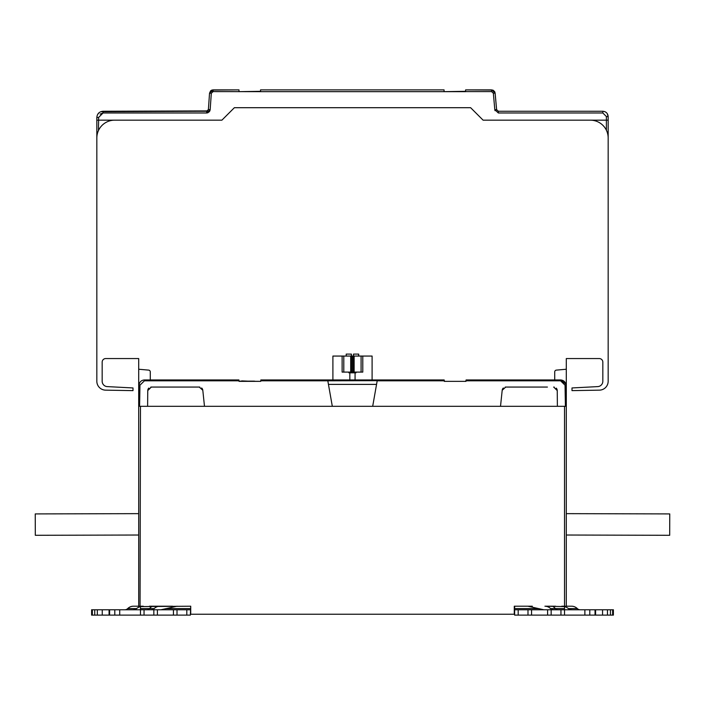 <?xml version="1.0" encoding="UTF-8"?>
<svg xmlns="http://www.w3.org/2000/svg" width="705" height="705" viewBox="0 0 705 705"><rect width="100%" height="100%" fill="white"/><g stroke="black" fill="none" stroke-linecap="round" stroke-linejoin="round"><path stroke-width="1.06" d="M514.958 606.212L514.28 606.212L514.28 614.231L190.72 614.231L190.72 606.212L140.48 606.582A10.69 10.69 0 0 1 143.265 606.212L138.7 606.212L138.7 358.554L105.732 358.554A3.56 3.56 180 0 0 102.172 362.123L102.172 381.264A5.349 5.349 180 0 0 107.239 386.604L132.998 387.953L132.998 390.632L105.583 390.147A8.909 8.909 0 0 1 96.832 381.246L96.832 137.986A17.819 17.819 -0 0 1 114.642 120.167L221.899 120.167L234.377 107.698L470.623 107.698L483.101 120.167L590.358 120.167A17.819 17.819 0 0 1 608.168 137.986L608.168 381.246A8.909 8.909 -0 0 1 599.417 390.147L572.002 390.632L572.002 387.953L597.761 386.604A5.349 5.349 180 0 0 602.828 381.264L602.828 362.123A3.56 3.56 180 0 0 599.268 358.554L566.3 358.554L566.3 369.244L556.351 370.116A1.78 1.78 180 0 0 554.72 371.896L554.72 379.942M283.163 614.231L287.825 614.231M549.38 606.212L555.611 606.212M149.389 606.212L155.62 606.212M35.25 513.919L35.312 535.298L35.25 513.919L138.7 513.645L35.25 513.919L138.7 513.645L138.7 451.209L138.7 513.645L35.25 513.919L35.312 535.298L138.7 535.024L138.7 606.212L133.412 606.212A10.69 9.068 90 0 0 127.72 608.591A5.349 4.53 -90 0 1 124.873 609.772L91.606 609.772L91.606 615.121L92.373 615.121L92.373 609.772L115.532 609.772M139.66 406.309L138.7 406.309L139.07 385.186L138.7 406.309M150.28 379.942L150.28 371.896A1.78 1.78 180 0 0 148.649 370.116L138.7 369.244M566.3 369.244L566.3 606.212L571.649 606.212A10.69 9.024 -90 0 1 577.324 608.591A5.349 4.512 90 0 0 580.162 609.772L613.394 609.772L613.394 615.121L613.262 609.772L514.632 609.772L514.632 608.591L538.523 608.591L543.819 609.772M553.425 609.772A5.349 4.512 -90 0 1 550.587 608.591A10.69 9.024 90 0 0 544.921 606.212L564.52 606.582L564.52 406.309L565.463 406.309L140.48 406.309L140.057 606.705M571.588 606.212L561.735 606.212A10.69 10.69 0 0 1 568.45 608.591A5.349 5.349 0 0 0 571.808 609.772L570.424 609.596A5.349 5.349 177.8 0 0 570.689 609.658M91.738 609.772L124.838 609.772A5.349 4.512 -90 0 0 127.675 608.591A10.69 9.024 90 0 1 133.351 606.212L140.48 606.212M138.7 535.024L138.7 606.212M96.832 137.986L96.832 117.497C97.193 113.708 99.273 111.628 103.062 111.258L206.609 111.258L103.062 111.258C99.273 111.628 97.193 113.708 96.832 117.497C97.193 113.708 99.273 111.628 103.062 111.258L207.684 110.905M96.832 137.96L96.832 120.167L97.352 120.167L96.832 120.167L96.832 137.942M608.168 137.986L608.168 116.607C607.86 113.355 606.071 111.575 602.828 111.258L498.356 111.258L603.092 111.267M606.397 130.24L606.388 120.167L608.168 120.167L608.168 116.607C607.86 113.355 606.071 111.575 602.828 111.258C606.071 111.575 607.86 113.355 608.168 116.607L606.388 116.545L606.388 120.167L483.101 120.167M607.296 132.478L607.049 131.747M607.974 135.36L608.062 135.986M238.986 91.597L238.986 89.879L212.073 90.028L238.986 89.879L213.086 89.879L209.535 93.192L208.389 109.601L210.169 109.663L211.315 93.254L213.086 91.597L260.542 91.659L260.542 89.879L260.542 91.597L260.542 89.879L444.062 89.879L260.542 89.879L260.542 91.597L260.542 89.879L444.062 89.879L260.542 89.879L444.062 89.879L260.542 89.879L260.542 91.659L465.617 91.659L465.617 89.879L465.617 91.597L465.617 89.879L491.579 89.879L465.617 89.879L465.617 91.597L465.617 89.879L492.724 90.073L465.617 89.879L465.617 91.597L491.579 91.597L491.579 89.879L465.617 89.879L491.579 89.879L465.617 89.879L491.579 89.879L465.617 89.879L491.579 89.879L465.617 89.879L491.579 89.879L465.617 89.879L491.579 89.879L495.122 93.13L496.584 109.636L495.122 93.13L496.584 109.636L498.356 111.258L498.356 112.976L602.828 112.976L606.388 116.545L602.828 112.976L606.388 116.545L602.828 112.976L602.828 111.258C606.071 111.575 607.86 113.355 608.168 116.607L607.199 113.531L608.168 116.607M470.623 107.698L234.377 107.698M496.602 109.76L495.122 93.13L496.584 109.636L498.356 111.258L496.584 109.636L495.122 93.13L493.35 93.227L494.813 109.733L496.584 109.636L498.356 111.258M238.986 91.659L260.542 91.306M444.062 91.659L465.617 91.306M114.642 120.167L98.612 120.167L98.444 130.566M97.361 133.65L97.237 134.197M211.315 93.254L209.535 93.192L208.389 109.601L209.535 93.192L208.389 109.601L206.609 111.258L103.062 111.258C99.273 111.628 97.193 113.708 96.832 117.497L98.612 117.435L103.062 112.976L100.128 114.087L103.062 112.976L100.119 114.087L103.062 112.976L206.609 112.976L210.169 109.663L209.403 111.637L207.719 112.8M206.847 112.967L206.609 111.258L100.753 111.707L206.609 111.258L208.389 109.601L206.609 111.258L208.389 109.601L209.535 93.192L213.086 89.879L209.535 93.192L208.389 109.601L209.535 93.192L213.086 89.879L238.986 89.879L213.086 89.879L238.986 89.879L213.086 89.879L210.742 90.76L211.65 90.187M213.086 91.597L213.086 89.879L238.986 89.879L211.897 90.09M97.651 114.395L99.255 112.553L97.651 114.395M414.663 89.879L289.94 89.879L414.663 89.879M281.921 89.879L271.24 89.879L281.921 89.879M433.372 89.879L422.683 89.879L433.372 89.879M414.478 89.879L290.301 89.879L414.478 89.879M493.227 90.284L494.663 91.668L493.218 90.284M496.646 109.971L495.122 93.13L496.584 109.636L495.122 93.13L496.584 109.636L495.122 93.13L494.795 91.923L495.122 93.13L494.795 91.923L495.122 93.13L491.579 89.879M604.802 111.637L606.08 112.359L604.802 111.637M96.885 136.62L96.841 137.369L96.885 136.62M608.124 136.647L608.159 137.308M98.612 117.435L98.612 120.167L97.352 120.167M209.535 93.192L210.575 90.919L209.535 93.192L208.389 109.601M238.986 89.879L211.941 90.073M259.651 91.659L260.542 91.659L259.651 91.659M444.062 91.597L444.062 89.879L260.542 89.879L444.062 89.879M464.727 91.659L465.617 91.659L464.727 91.659M213.086 89.879L211.914 90.081M280.238 89.879L272.923 89.879L280.238 89.879M431.68 89.879L424.366 89.879L431.68 89.879M119.004 609.772L131.324 609.772M124.838 609.772L109.398 609.772M150.227 371.482A1.78 1.78 0 0 1 150.28 371.896A1.78 1.78 0 0 0 150.147 371.218M85.138 513.786L53.509 513.875L85.138 513.786M595.928 609.772L612.627 609.772L612.627 615.121L613.262 615.121M573.87 609.772L586.128 609.772M669.75 513.919L566.3 513.645L669.75 513.919L566.3 513.645L669.75 513.919L669.688 535.298L566.3 535.024M639.461 513.839L607.833 513.751L639.461 513.839M532.328 606.212L514.28 606.212M527.939 606.212L538.523 608.591M544.921 606.212L549.988 606.212M154.888 606.212L172.575 606.212M177.034 606.212L160.907 609.772M151.302 609.772A5.349 4.53 90 0 0 154.157 608.591A10.69 9.068 -90 0 1 159.85 606.212M190.72 606.212L190.368 615.121L186.807 615.121L186.807 609.772L190.368 609.772M186.807 609.772L92.373 609.772M94.743 609.772L94.743 615.121L186.807 615.121M92.373 615.121L94.743 615.121M140.48 615.121L140.48 609.666M157.409 609.772L157.409 615.121M173.439 615.121L173.439 609.772M134.32 609.658A5.349 5.349 177.8 0 0 134.567 609.596L133.192 609.772A5.349 5.349 0 0 0 136.55 608.591L136.1 608.909A5.349 5.349 177.8 0 0 136.321 608.759M127.72 608.591L136.55 608.591A10.69 10.69 0 0 1 140.48 606.582L141.044 606.441M565.463 406.309L566.3 406.309L565.93 385.186C565.577 381.995 563.788 380.242 560.59 379.942L565.798 384.066L565.93 385.186L565.04 385.186L565.41 406.309M564.52 606.212L564.952 606.705M564.52 609.666L564.52 615.121L612.627 615.121M514.28 611.561L514.632 615.121L564.52 615.121M514.632 606.212L514.632 608.591M514.632 615.121L514.632 609.772M531.561 609.772L531.561 615.121M547.591 615.121L547.591 609.772M610.442 615.121L610.442 609.772M550.587 608.591L555.452 608.591L557.294 609.772M564.52 609.772L564.52 606.582M564.52 608.591L555.452 608.591L553.293 606.582M563.374 606.335L561.735 606.212M557.382 406.309L557.25 390.596L553.681 387.063A3.56 3.56 0 0 1 554.28 387.115M502.286 389.75A3.56 3.56 0 0 1 503.335 387.997M505.203 387.107A3.56 3.56 0 0 1 505.741 387.063L547.01 387.063M547.415 387.063L505.741 387.063L502.198 390.253L500.515 406.309M556.236 388.138A3.56 3.56 0 0 1 557.197 390.059M445.172 381.361L444.229 380.832L444.273 381.361L465.979 381.361L466.102 379.942L466.023 380.815L560.59 380.815L565.04 385.186M372.689 406.309L377.21 380.674L327.816 380.823L332.311 406.309M390.535 379.942L378.083 379.942L377.184 380.823L378.083 379.942L444.15 379.942L260.85 379.942L260.771 380.815L260.85 379.942L330.328 379.942M328.451 384.392L376.549 384.392M139.59 406.309L139.96 385.186L144.41 380.815L238.977 380.815L239.021 381.361L260.727 381.361L260.771 380.815L327.816 380.815L326.917 379.942L327.79 380.674M204.485 406.309L202.802 390.253L199.259 387.063L151.319 387.063L147.75 390.596L147.618 406.309M260.727 381.361L239.004 381.141L238.898 379.942L144.41 379.942C141.212 380.242 139.423 381.995 139.07 385.186L139.202 384.093M565.895 384.604L565.78 384.005M465.08 381.361L466.023 380.832M560.59 380.815L560.59 379.942L466.102 379.942M377.184 380.815L444.229 380.815L444.15 379.942M309.645 379.942L339.123 379.942M348.367 379.942L366.124 379.942M372.196 379.942L370.583 379.942M377.21 380.674L378.083 379.942L377.21 380.674M355.073 379.942L355.073 372.813M349.83 379.942L349.83 372.813M348.878 372.099L348.878 372.813L356.007 372.813L356.007 372.099M372.099 379.942L372.099 356.06L332.901 356.06L332.901 379.942M342.128 356.06L342.128 372.099L362.784 372.099L362.784 356.06M343.802 356.06L343.802 372.099L343.802 356.06M361.092 356.06L361.083 372.099L361.092 356.06M352.421 372.099L352.421 356.06M351.39 356.06L351.39 354.104L351.363 356.06M358.678 356.06L358.678 354.104L353.496 354.104L353.522 372.099M351.363 354.104L346.208 354.104L346.208 356.06M241.683 380.885L247.834 381.141M248.354 381.141L254.505 381.141M147.812 389.988A3.56 3.56 0 0 1 148.843 388.067M150.773 387.107A3.56 3.56 0 0 1 151.319 387.063L157.585 387.063M157.99 387.063L199.259 387.063A3.56 3.56 0 0 1 199.797 387.107M201.665 387.997A3.56 3.56 0 0 1 202.714 389.759M140.48 606.582L140.48 609.772M140.48 608.591L149.416 608.591L151.593 606.582M154.157 608.591L149.416 608.591L147.556 609.772M612.627 609.772L589.468 609.772M207.94 112.721L206.997 112.959M210.169 109.663L209.843 110.905M212.179 91.844L212.672 91.65L212.179 91.853M207.64 112.826L206.609 112.976M495.033 110.685L494.813 109.733L498.356 112.976M493.35 93.227L491.579 91.597M103.062 111.258L103.062 112.976M97.334 615.121L97.334 609.772M102.251 609.772L102.251 615.121M109.61 609.772L109.61 615.121M114.8 615.121L114.8 609.772M119.718 609.772L119.718 615.121M144.04 609.772L144.04 615.121M153.84 615.121L153.84 609.772M177.008 609.772L177.008 615.121M92.144 609.772L92.144 615.121M568.45 608.591L577.324 608.591M584.877 615.121L584.877 609.772M518.193 609.772L518.193 615.121M527.992 615.121L527.992 609.772M551.16 609.772L551.16 615.121M560.96 615.121L560.96 609.772M612.707 615.121L612.707 609.772M607.463 609.772L607.463 615.121M602.546 615.121L602.546 609.772M595.046 615.121L595.046 609.772M589.794 609.772L589.794 615.121M139.96 385.186L139.07 385.186L139.22 384.013M144.41 379.942L144.41 380.815M354.13 372.099L354.13 356.06M351.31 356.06L351.31 372.099M350.711 372.099L350.711 356.06M166.283 608.591L190.368 608.591M109.072 609.772L109.072 615.121M595.602 615.121L595.602 609.772M566.3 406.309L565.93 385.186"/></g></svg>
